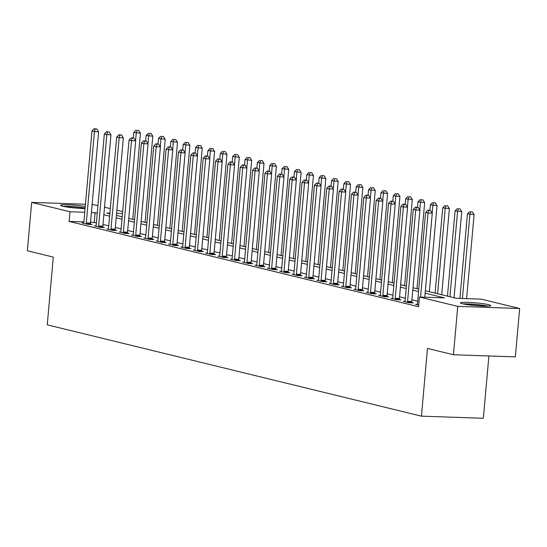 <?xml version="1.0" encoding="UTF-8"?>
<svg xmlns="http://www.w3.org/2000/svg" width="547" height="547" viewBox="0 0 547 547"><rect width="100%" height="100%" fill="white"/><g stroke="black" fill="none" stroke-linecap="round" stroke-linejoin="round"><path stroke-width="0.82" d="M462.55 303.797A15.22 1.388 -174.9 0 1 460.444 302.888A15.22 1.388 -174.9 0 1 471.664 302.546A15.22 1.388 -174.9 0 1 488.649 304.686A15.22 1.388 -174.9 0 1 490.755 305.595A15.22 1.388 -174.9 0 1 479.534 305.937A15.22 1.388 -174.9 0 1 462.55 303.797M85.045 208.578A15.22 1.388 -174.9 0 1 62.666 206.212A15.22 1.388 -174.9 0 1 60.56 205.303A15.22 1.388 -174.9 0 1 69.237 204.824A15.22 1.388 -174.9 0 1 85.243 206.417M488.895 355.974L483.336 418.277L421.429 416.158L47.254 324.843L53.298 257.111L27.35 250.779L31.664 202.404L85.435 204.236M92.135 204.469L97.94 205.583M104.518 207.19L110.296 208.598M116.873 210.205L122.658 211.614M425.347 290.751L456.246 298.293L481.339 299.147L519.65 308.494L457.743 306.382L419.44 297.028L444.533 297.889L425.135 293.158M457.743 306.382L453.429 354.757L515.336 356.876L519.65 308.494M83.855 221.932L69.113 221.426L418.571 306.71L419.44 297.028M417.689 301.226L411.912 299.818M405.334 298.211L399.556 296.802M392.978 295.195L387.194 293.787M380.616 292.18L374.839 290.765M368.261 289.165L362.483 287.749M355.906 286.149L350.128 284.734M343.55 283.134L337.766 281.719M331.188 280.119L325.41 278.703M318.833 277.103L313.055 275.688M306.477 274.088L300.7 272.673M294.122 271.066L288.337 269.657M281.76 268.051L275.982 266.642M269.404 265.035L263.627 263.627M257.049 262.02L251.264 260.611M244.687 259.005L238.909 257.596M232.331 255.989L226.554 254.581M219.976 252.974L214.198 251.565M207.621 249.958L201.836 248.55M195.258 246.943L189.481 245.535M182.903 243.928L177.125 242.519M170.548 240.912L164.77 239.504M158.192 237.897L152.408 236.489M145.83 234.882L140.053 233.473M133.475 231.866L127.697 230.458M121.119 228.851L115.335 227.443M108.757 225.836L102.98 224.427M96.402 222.82L90.556 222.157M83.712 222.964L82.002 222.903L87.93 224.352L92.115 224.496L90.508 224.099M96.067 225.979L94.358 225.918L100.292 227.367L104.47 227.511L102.863 227.114M108.429 228.995L106.713 228.933L112.648 230.383L116.832 230.526L115.226 230.13M120.784 232.01L119.075 231.949L125.003 233.398L129.188 233.542L127.581 233.145M133.14 235.025L131.43 234.964L137.365 236.413L141.543 236.557L139.936 236.16M145.495 238.041L143.786 237.979L149.721 239.429L153.905 239.572L152.292 239.183M157.857 241.056L156.148 240.995L162.076 242.444L166.261 242.588L164.654 242.198M170.213 244.071L168.503 244.01L174.431 245.459L178.616 245.603L177.009 245.213M182.568 247.087L180.859 247.025L186.794 248.475L190.971 248.618L189.365 248.229M194.923 250.102L193.214 250.041L199.149 251.49L203.334 251.634L201.72 251.244M207.286 253.117L205.576 253.063L211.504 254.505L215.689 254.649L214.082 254.259M219.641 256.133L217.932 256.078L223.86 257.521L228.044 257.664L226.437 257.275M231.996 259.148L230.287 259.093L236.222 260.536L240.4 260.68L238.793 260.29M244.359 262.163L242.642 262.109L248.577 263.551L252.762 263.695L251.155 263.305M256.714 265.179L255.005 265.124L260.933 266.567L265.117 266.71L263.51 266.321M269.069 268.194L267.36 268.139L273.295 269.582L277.473 269.726L275.866 269.336M281.425 271.209L279.715 271.155L285.65 272.597L289.835 272.741L288.221 272.351M293.787 274.225L292.077 274.17L298.006 275.62L302.19 275.756L300.583 275.367M306.142 277.24L304.433 277.185L310.361 278.635L314.546 278.772L312.939 278.382M318.498 280.255L316.788 280.201L322.723 281.65L326.901 281.794L325.294 281.397M330.853 283.271L329.144 283.216L335.079 284.666L339.263 284.809L337.649 284.413M343.215 286.293L341.506 286.231L347.434 287.681L351.618 287.825L350.012 287.428M355.571 289.308L353.861 289.247L359.789 290.696L363.974 290.84L362.367 290.443M367.926 292.324L366.216 292.262L372.151 293.712L376.329 293.855L374.722 293.459M380.288 295.339L378.579 295.277L384.507 296.727L388.691 296.871L387.085 296.474M392.643 298.354L390.934 298.293L396.862 299.742L401.047 299.886L399.44 299.489M404.999 301.37L403.289 301.308L409.224 302.758L413.402 302.901L411.795 302.505M417.354 304.385L415.645 304.323L418.722 305.076M453.429 354.757L427.481 348.425L421.429 416.158M69.113 221.426L69.975 211.751L31.664 202.404M97.27 213.145L91.417 212.482M84.717 212.257L69.975 211.751M418.558 291.551L412.773 290.136M406.195 288.536L400.418 287.12M393.84 285.52L388.062 284.105M381.485 282.505L375.7 281.09M369.129 279.49L363.345 278.074M356.767 276.474L350.989 275.059M344.412 273.459L338.634 272.044M332.056 270.437L326.272 269.028M319.694 267.421L313.916 266.013M307.339 264.406L301.561 262.998M294.983 261.391L289.206 259.982M282.628 258.375L276.844 256.967M270.266 255.36L264.488 253.952M257.91 252.345L252.133 250.936M245.555 249.329L239.771 247.921M233.2 246.314L227.415 244.906M220.838 243.299L215.06 241.89M208.482 240.283L202.705 238.875M196.127 237.268L190.342 235.86M183.765 234.253L177.987 232.844M171.409 231.237L165.632 229.829M159.054 228.222L153.276 226.814M146.699 225.207L140.914 223.798M134.336 222.191L128.559 220.783M121.981 219.176L116.203 217.761M109.626 216.161L103.841 214.745M109.899 213.111L106.781 213.009L109.838 213.754M116.415 215.361L122.193 216.769M128.771 218.376L134.555 219.785M141.133 221.391L146.911 222.8M153.488 224.407L159.266 225.815M165.844 227.422L171.628 228.831M178.206 230.437L183.983 231.846M190.561 233.453L196.339 234.861M202.916 236.468L208.694 237.877M215.272 239.483L221.056 240.892M227.634 242.499L233.412 243.907M239.989 245.514L245.767 246.923M252.345 248.529L258.122 249.938M264.7 251.545L270.485 252.96M277.062 254.56L282.84 255.975M289.418 257.575L295.195 258.991M301.773 260.591L307.558 262.006M314.135 263.606L319.913 265.022M326.491 266.621L332.268 268.037M338.846 269.637L344.624 271.052M351.201 272.659L356.986 274.068M363.564 275.674L369.341 277.083M375.919 278.69L381.697 280.098M388.274 281.705L394.052 283.114M400.63 284.72L406.414 286.129M412.992 287.736L418.77 289.144M122.487 213.542L116.593 213.344M94.207 222.28L95.069 212.605M86.289 222.964L90.474 223.101L98.624 131.765L94.44 131.622L86.289 222.964A1.949 1.005 -88 0 0 86.296 223.702L86.323 223.955M95.178 128.969L96.853 129.024L94.193 128.723L95.178 128.969L94.44 131.622L91.971 131.02L83.821 222.355A1.949 1.005 -88 0 1 83.684 223.06L83.609 223.292M90.474 223.101A1.949 1.005 -88 0 0 90.481 223.846L90.542 224.441M98.624 131.765L96.853 129.024M94.193 128.723L91.971 131.02M132.764 219.347L140.449 133.195L133.796 132.449L133.311 137.919M135.594 140.647L136.271 133.051L137.01 130.398L138.678 130.453L137.01 130.398M133.796 132.449L136.018 130.159M138.678 130.453L140.449 133.195M98.645 225.979L102.829 226.116L110.979 134.781L106.802 134.637L98.645 225.979A1.949 1.005 -88 0 0 98.651 226.718L98.686 226.971M107.533 131.984L109.209 132.039L106.549 131.738L107.533 131.984L106.802 134.637L104.327 134.036L96.176 225.371A1.949 1.005 -88 0 1 96.04 226.075L95.964 226.314M102.829 226.116A1.949 1.005 -88 0 0 102.836 226.861L102.904 227.456M110.979 134.781L109.209 132.039M106.549 131.738L104.327 134.036M111.007 228.995L115.185 229.138L123.342 137.796L119.157 137.653L111.007 228.995A1.949 1.005 -88 0 0 111.014 229.733L111.041 229.986M119.896 135L121.564 135.054L118.904 134.753L119.896 135L119.157 137.653L116.682 137.051L108.532 228.386A1.949 1.005 -88 0 1 108.395 229.097L108.327 229.33M115.185 229.138A1.949 1.005 -88 0 0 115.191 229.877L115.26 230.472M123.342 137.796L121.564 135.054M118.904 134.753L116.682 137.051M123.362 232.01L127.547 232.154L135.697 140.811L131.512 140.668L123.362 232.01A1.949 1.005 -88 0 0 123.369 232.748L123.396 233.008M132.251 138.015L133.926 138.07L131.259 137.769L132.251 138.015L131.512 140.668L129.044 140.066L120.887 231.402A1.949 1.005 -88 0 1 120.757 232.113L120.682 232.345M127.547 232.154A1.949 1.005 -88 0 0 127.554 232.892L127.615 233.487M135.697 140.811L133.926 138.07M131.259 137.769L129.044 140.066M145.119 222.362L152.811 136.21L146.152 135.465L145.666 140.935M147.95 143.663L148.627 136.066L149.365 133.413L151.04 133.468L149.365 133.413M146.152 135.465L148.374 133.174M151.04 133.468L152.811 136.21M157.474 225.378L165.167 139.225L158.514 138.48L158.021 143.95M160.305 146.678L160.982 139.082L161.721 136.429L163.396 136.483L161.721 136.429M158.514 138.48L160.736 136.189M163.396 136.483L165.167 139.225M169.837 228.393L177.522 142.241L170.869 141.495L170.384 146.965M172.661 149.693L173.337 142.097L174.076 139.444L175.751 139.499L174.076 139.444M170.869 141.495L173.091 139.205M175.751 139.499L177.522 142.241M135.718 235.025L139.902 235.169L148.052 143.827L143.868 143.683L135.718 235.025A1.949 1.005 -88 0 0 135.724 235.764L135.752 236.024M144.606 141.03L146.281 141.085L143.622 140.791L144.606 141.03L143.868 143.683L141.399 143.082L133.249 234.417A1.949 1.005 -88 0 1 133.112 235.128L133.037 235.36M139.902 235.169A1.949 1.005 -88 0 0 139.909 235.907L139.977 236.502M148.052 143.827L146.281 141.085M143.622 140.791L141.399 143.082M182.192 231.408L189.884 145.256L183.224 144.511L182.739 149.981M185.023 152.709L185.7 145.112L186.438 142.459L188.106 142.514L186.438 142.459M183.224 144.511L185.447 142.22M188.106 142.514L189.884 145.256M64.416 206.581A13.169 1.203 -174.9 0 1 75.452 206.985A13.169 1.203 -174.9 0 1 85.079 208.216M85.1 207.976A15.118 1.381 5.1 0 0 75.431 206.807A15.118 1.381 5.1 0 0 63.151 206.322M488.027 306.142A15.118 1.381 5.1 0 0 463.029 303.906M464.294 304.166A13.169 1.203 -174.9 0 1 486.741 306.17M148.073 238.041L152.257 238.184L160.408 146.842L156.23 146.699L148.073 238.041A1.949 1.005 -88 0 0 148.08 238.779L148.114 239.039M156.968 144.046L158.637 144.1L155.977 143.806L156.968 144.046L156.23 146.699L153.755 146.097L145.605 237.439A1.949 1.005 -88 0 1 145.468 238.143L145.399 238.376M152.257 238.184A1.949 1.005 -88 0 0 152.264 238.923L152.333 239.518M160.408 146.842L158.637 144.1M155.977 143.806L153.755 146.097M194.547 234.424L202.24 148.271L195.587 147.526L195.094 152.996M197.378 155.724L198.055 148.128L198.793 145.475L200.469 145.529L198.793 145.475M195.587 147.526L197.802 145.235M200.469 145.529L202.24 148.271M160.435 241.056L164.613 241.2L172.77 149.857L168.585 149.714L160.435 241.056A1.949 1.005 -88 0 0 160.442 241.795L160.469 242.054M169.324 147.061L170.999 147.116L168.332 146.822L169.324 147.061L168.585 149.714L166.11 149.112L157.96 240.454A1.949 1.005 -88 0 1 157.823 241.159L157.755 241.391M164.613 241.2A1.949 1.005 -88 0 0 164.62 241.938L164.688 242.533M172.77 149.857L170.999 147.116M168.332 146.822L166.11 149.112M206.91 237.439L214.595 151.287L207.942 150.541L207.45 156.011M209.733 158.739L210.41 151.143L211.149 148.49L212.824 148.545L211.149 148.49M207.942 150.541L210.164 148.251M212.824 148.545L214.595 151.287M172.79 244.071L176.975 244.215L185.125 152.873L180.941 152.729L172.79 244.071A1.949 1.005 -88 0 0 172.797 244.81L172.825 245.07M181.679 150.076L183.354 150.131L180.695 149.837L181.679 150.076L180.941 152.729L178.472 152.128L170.322 243.47A1.949 1.005 -88 0 1 170.185 244.174L170.11 244.406M176.975 244.215A1.949 1.005 -88 0 0 176.982 244.953L177.043 245.548M185.125 152.873L183.354 150.131M180.695 149.837L178.472 152.128M219.265 240.454L226.95 154.302L220.297 153.557L219.812 159.027M222.089 161.755L222.773 154.158L223.511 151.505L225.179 151.567L223.511 151.505M220.297 153.557L222.52 151.266M225.179 151.567L226.95 154.302M185.146 247.087L189.33 247.23L197.481 155.888L193.296 155.745L185.146 247.087A1.949 1.005 -88 0 0 185.153 247.825L185.18 248.085M194.035 153.092L195.71 153.146L193.05 152.852L194.035 153.092L193.296 155.745L190.828 155.143L182.677 246.485A1.949 1.005 -88 0 1 182.541 247.189L182.466 247.422M189.33 247.23A1.949 1.005 -88 0 0 189.337 247.969L189.406 248.564M197.481 155.888L195.71 153.146M193.05 152.852L190.828 155.143M231.62 243.47L239.312 157.317L232.653 156.572L232.167 162.049M234.451 164.77L235.128 157.174L235.866 154.521L237.535 154.582L235.866 154.521M232.653 156.572L234.875 154.281M237.535 154.582L239.312 157.317M197.508 250.102L201.686 250.246L209.836 158.904L205.658 158.76L197.508 250.102A1.949 1.005 -88 0 0 197.515 250.841L197.542 251.1M206.397 156.107L208.065 156.162L205.405 155.868L206.397 156.107L205.658 158.76L203.183 158.158L195.033 249.5A1.949 1.005 -88 0 1 194.896 250.205L194.828 250.437M201.686 250.246A1.949 1.005 -88 0 0 201.693 250.984L201.761 251.579M209.836 158.904L208.065 156.162M205.405 155.868L203.183 158.158M243.976 246.492L251.668 160.333L245.015 159.587L244.523 165.064M246.806 167.785L247.483 160.189L248.222 157.536L249.897 157.598L248.222 157.536M245.015 159.587L247.23 157.297M249.897 157.598L251.668 160.333M209.863 253.117L214.048 253.261L222.198 161.919L218.014 161.775L209.863 253.117A1.949 1.005 -88 0 0 209.87 253.856L209.898 254.116M218.752 159.122L220.427 159.177L217.761 158.883L218.752 159.122L218.014 161.775L215.545 161.174L207.388 252.516A1.949 1.005 -88 0 1 207.251 253.22L207.183 253.452M214.048 253.261A1.949 1.005 -88 0 0 214.055 253.999L214.116 254.594M222.198 161.919L220.427 159.177M217.761 158.883L215.545 161.174M256.338 249.507L264.023 163.348L257.37 162.603L256.885 168.079M259.162 170.808L259.839 163.204L260.577 160.551L262.252 160.613L260.577 160.551M257.37 162.603L259.593 160.312M262.252 160.613L264.023 163.348M222.219 256.133L226.403 256.276L234.554 164.934L230.369 164.791L222.219 256.133A1.949 1.005 -88 0 0 222.226 256.871L222.253 257.131M231.107 162.138L232.783 162.192L230.123 161.898L231.107 162.138L230.369 164.791L227.901 164.189L219.75 255.531A1.949 1.005 -88 0 1 219.614 256.235L219.538 256.468M226.403 256.276A1.949 1.005 -88 0 0 226.41 257.015L226.472 257.61M234.554 164.934L232.783 162.192M230.123 161.898L227.901 164.189M268.693 252.523L276.379 166.363L269.726 165.618L269.24 171.095M271.524 173.823L272.201 166.22L272.939 163.567L274.608 163.628L272.939 163.567M269.726 165.618L271.948 163.327M274.608 163.628L276.379 166.363M234.574 259.148L238.759 259.292L246.909 167.95L242.731 167.806L234.574 259.148A1.949 1.005 -88 0 0 234.581 259.887L234.615 260.146M243.463 165.153L245.138 165.215L242.478 164.914L243.463 165.153L242.731 167.806L240.256 167.204L232.106 258.546A1.949 1.005 -88 0 1 231.969 259.251L231.894 259.483M238.759 259.292A1.949 1.005 -88 0 0 238.765 260.03L238.834 260.625M246.909 167.95L245.138 165.215M242.478 164.914L240.256 167.204M281.049 255.538L288.741 169.379L282.088 168.633L281.596 174.11M283.879 176.838L284.556 169.235L285.295 166.582L286.97 166.644L285.295 166.582M282.088 168.633L284.303 166.343M286.97 166.644L288.741 169.379M246.936 262.163L251.114 262.307L259.271 170.965L255.087 170.821L246.936 262.163A1.949 1.005 -88 0 0 246.943 262.902L246.97 263.162M255.825 168.168L257.493 168.23L254.834 167.929L255.825 168.168L255.087 170.821L252.611 170.22L244.461 261.562A1.949 1.005 -88 0 1 244.324 262.266L244.256 262.498M251.114 262.307A1.949 1.005 -88 0 0 251.121 263.045L251.189 263.64M259.271 170.965L257.493 168.23M254.834 167.929L252.611 170.22M293.404 258.553L301.096 172.394L294.443 171.649L293.951 177.125M296.235 179.854L296.912 172.257L297.65 169.597L299.325 169.659L297.65 169.597M294.443 171.649L296.665 169.358M299.325 169.659L301.096 172.394M259.292 265.179L263.476 265.322L271.627 173.98L267.442 173.837L259.292 265.179A1.949 1.005 -88 0 0 259.299 265.917L259.326 266.177M268.18 171.184L269.856 171.245L267.189 170.944L268.18 171.184L267.442 173.837L264.974 173.235L256.817 264.577A1.949 1.005 -88 0 1 256.687 265.281L256.611 265.514M263.476 265.322A1.949 1.005 -88 0 0 263.483 266.061L263.545 266.656M271.627 173.98L269.856 171.245M267.189 170.944L264.974 173.235M305.766 261.569L313.452 175.409L306.799 174.664L306.313 180.141M308.59 182.869L309.274 175.272L310.005 172.613L311.681 172.674L310.005 172.613M306.799 174.664L309.021 172.373M311.681 172.674L313.452 175.409M271.647 268.194L275.832 268.338L283.982 176.996L279.797 176.852L271.647 268.194A1.949 1.005 -88 0 0 271.654 268.933L271.681 269.192M280.536 174.199L282.211 174.261L279.551 173.96L280.536 174.199L279.797 176.852L277.329 176.25L269.179 267.592A1.949 1.005 -88 0 1 269.042 268.297L268.967 268.529M275.832 268.338A1.949 1.005 -88 0 0 275.838 269.076L275.907 269.671M283.982 176.996L282.211 174.261M279.551 173.96L277.329 176.25M318.122 264.584L325.814 178.431L319.154 177.679L318.669 183.156M320.952 185.884L321.629 178.288L322.368 175.628L324.036 175.69L322.368 175.628M319.154 177.679L321.376 175.389M324.036 175.69L325.814 178.431M284.002 271.209L288.187 271.353L296.337 180.011L292.16 179.867L284.002 271.209A1.949 1.005 -88 0 0 284.009 271.948L284.043 272.208M292.898 177.214L294.566 177.276L291.907 176.975L292.898 177.214L292.16 179.867L289.684 179.266L281.534 270.608A1.949 1.005 -88 0 1 281.397 271.312L281.329 271.544M288.187 271.353A1.949 1.005 -88 0 0 288.194 272.091L288.262 272.693M296.337 180.011L294.566 177.276M291.907 176.975L289.684 179.266M330.477 267.599L338.169 181.447L331.516 180.695L331.024 186.171M333.308 188.9L333.985 181.303L334.723 178.65L336.398 178.705L334.723 178.65M331.516 180.695L333.732 178.404M336.398 178.705L338.169 181.447M296.365 274.225L300.542 274.368L308.699 183.026L304.515 182.883L296.365 274.225A1.949 1.005 -88 0 0 296.371 274.963L296.399 275.223M305.253 180.23L306.929 180.291L304.262 179.99L305.253 180.23L304.515 182.883L302.04 182.281L293.889 273.623A1.949 1.005 -88 0 1 293.753 274.327L293.684 274.56M300.542 274.368A1.949 1.005 -88 0 0 300.549 275.107L300.618 275.709M308.699 183.026L306.929 180.291M304.262 179.99L302.04 182.281M342.839 270.615L350.524 184.462L343.872 183.71L343.379 189.187M345.663 191.915L346.34 184.318L347.078 181.666L348.754 181.72L347.078 181.666M343.872 183.71L346.094 181.419M348.754 181.72L350.524 184.462M308.72 277.24L312.905 277.384L321.055 186.042L316.87 185.905L308.72 277.24A1.949 1.005 -88 0 0 308.727 277.985L308.754 278.238M317.609 183.245L319.284 183.307L316.624 183.006L317.609 183.245L316.87 185.905L314.402 185.296L306.252 276.638A1.949 1.005 -88 0 1 306.115 277.343L306.04 277.575M312.905 277.384A1.949 1.005 -88 0 0 312.911 278.122L312.973 278.724M321.055 186.042L319.284 183.307M316.624 183.006L314.402 185.296M355.194 273.63L362.88 187.477L356.227 186.732L355.741 192.202M358.018 194.93L358.702 187.334L359.441 184.681L361.109 184.736L359.441 184.681M356.227 186.732L358.449 184.435M361.109 184.736L362.88 187.477M321.075 280.255L325.26 280.399L333.41 189.057L329.226 188.92L321.075 280.255A1.949 1.005 -88 0 0 321.082 281.001L321.11 281.254M329.964 186.26L331.639 186.322L328.979 186.021L329.964 186.26L329.226 188.92L326.757 188.312L318.607 279.654A1.949 1.005 -88 0 1 318.47 280.358L318.395 280.59M325.26 280.399A1.949 1.005 -88 0 0 325.267 281.137L325.335 281.739M333.41 189.057L331.639 186.322M328.979 186.021L326.757 188.312M367.55 276.645L375.242 190.493L368.582 189.747L368.097 195.217M370.381 197.946L371.057 190.349L371.796 187.696L373.464 187.751L371.796 187.696M368.582 189.747L370.804 187.45M373.464 187.751L375.242 190.493M333.438 283.271L337.615 283.414L345.766 192.079L341.588 191.935L333.438 283.271A1.949 1.005 -88 0 0 333.444 284.016L333.472 284.269M342.326 189.276L343.995 189.337L341.335 189.036L342.326 189.276L341.588 191.935L339.113 191.327L330.962 282.669A1.949 1.005 -88 0 1 330.826 283.373L330.757 283.606M337.615 283.414A1.949 1.005 -88 0 0 337.622 284.16L337.69 284.755M345.766 192.079L343.995 189.337M341.335 189.036L339.113 191.327M379.905 279.661L387.597 193.508L380.944 192.763L380.452 198.233M382.736 200.961L383.413 193.364L384.151 190.712L385.826 190.766L384.151 190.712M380.944 192.763L383.16 190.465M385.826 190.766L387.597 193.508M345.793 286.286L349.977 286.43L358.128 195.094L353.943 194.951L345.793 286.286A1.949 1.005 -88 0 0 345.8 287.031L345.827 287.284M354.682 192.298L356.357 192.353L353.69 192.052L354.682 192.298L353.943 194.951L351.475 194.342L343.318 285.684A1.949 1.005 -88 0 1 343.181 286.389L343.113 286.621M349.977 286.43A1.949 1.005 -88 0 0 349.984 287.175L350.046 287.77M358.128 195.094L356.357 192.353M353.69 192.052L351.475 194.342M392.267 282.676L399.953 196.523L393.3 195.778L392.814 201.248M395.091 203.976L395.768 196.38L396.507 193.727L398.182 193.782L396.507 193.727M393.3 195.778L395.522 193.481M398.182 193.782L399.953 196.523M358.148 289.301L362.333 289.445L370.483 198.11L366.299 197.966L358.148 289.301A1.949 1.005 -88 0 0 358.155 290.047L358.182 290.3M367.037 195.313L368.712 195.368L366.052 195.067L367.037 195.313L366.299 197.966L363.83 197.358L355.68 288.7A1.949 1.005 -88 0 1 355.543 289.404L355.468 289.637M362.333 289.445A1.949 1.005 -88 0 0 362.34 290.19L362.401 290.785M370.483 198.11L368.712 195.368M366.052 195.067L363.83 197.358M404.623 285.691L412.308 199.539L405.655 198.793L405.17 204.263M407.453 206.992L408.13 199.395L408.869 196.742L410.537 196.797L408.869 196.742M405.655 198.793L407.877 196.503M410.537 196.797L412.308 199.539M370.504 292.324L374.688 292.46L382.838 201.125L378.661 200.981L370.504 292.324A1.949 1.005 -88 0 0 370.51 293.062L370.545 293.315M379.392 198.329L381.068 198.383L378.408 198.082L379.392 198.329L378.661 200.981L376.186 200.38L368.035 291.715A1.949 1.005 -88 0 1 367.899 292.419L367.823 292.652M374.688 292.46A1.949 1.005 -88 0 0 374.695 293.206L374.763 293.801M382.838 201.125L381.068 198.383M378.408 198.082L376.186 200.38M416.978 288.707L424.67 202.554L418.017 201.809L417.525 207.279M419.809 210.007L420.486 202.411L421.224 199.758L422.899 199.812L421.224 199.758M418.017 201.809L420.233 199.518M422.899 199.812L424.67 202.554M382.866 295.339L387.044 295.476L395.201 204.14L391.016 203.997L382.866 295.339A1.949 1.005 -88 0 0 382.873 296.077L382.9 296.33M391.755 201.344L393.423 201.399L390.763 201.098L391.755 201.344L391.016 203.997L388.541 203.395L380.391 294.73A1.949 1.005 -88 0 1 380.254 295.435L380.186 295.674M387.044 295.476A1.949 1.005 -88 0 0 387.05 296.221L387.119 296.816M395.201 204.14L393.423 201.399M390.763 201.098L388.541 203.395M429.333 291.722L437.026 205.569L430.373 204.824L429.88 210.294M432.164 213.022L432.841 205.426L433.58 202.773L435.255 202.828L433.58 202.773M430.373 204.824L432.595 202.534M435.255 202.828L437.026 205.569M395.221 298.354L399.406 298.498L407.556 207.156L403.371 207.012L395.221 298.354A1.949 1.005 -88 0 0 395.228 299.093L395.255 299.346M404.11 204.359L405.785 204.414L403.118 204.113L404.11 204.359L403.371 207.012L400.903 206.41L392.746 297.746A1.949 1.005 -88 0 1 392.616 298.45L392.541 298.689M399.406 298.498A1.949 1.005 -88 0 0 399.413 299.236L399.474 299.831M407.556 207.156L405.785 204.414M403.118 204.113L400.903 206.41M441.696 294.737L449.381 208.585L442.728 207.839L435.118 293.13M437.586 293.739L445.203 208.441L445.935 205.788L447.61 205.843L445.935 205.788M442.728 207.839L444.95 205.549M447.61 205.843L449.381 208.585M407.577 301.37L411.761 301.513L419.911 210.171L415.727 210.027L407.577 301.37A1.949 1.005 -88 0 0 407.583 302.108L407.611 302.368M416.465 207.375L418.14 207.429L415.481 207.128L416.465 207.375L415.727 210.027L413.258 209.426L405.108 300.761A1.949 1.005 -88 0 1 404.971 301.472L404.896 301.705M411.761 301.513A1.949 1.005 -88 0 0 411.768 302.252L411.836 302.847M419.911 210.171L418.14 207.429M415.481 207.128L413.258 209.426M454.051 297.753L461.743 211.6L455.083 210.855L447.473 296.146M449.942 296.754L457.559 211.457L458.297 208.804L459.965 208.858L458.297 208.804M455.083 210.855L457.306 208.564M459.965 208.858L461.743 211.6M424.773 297.212L432.267 213.186L428.089 213.043L420.588 297.069M428.827 210.39L430.496 210.445L427.836 210.151L428.827 210.39L428.089 213.043L425.614 212.441L417.464 303.776A1.949 1.005 -88 0 1 417.327 304.488L417.258 304.72M432.267 213.186L430.496 210.445M427.836 210.151L425.614 212.441M466.598 298.641L474.099 214.615L467.446 213.87L459.897 298.416M462.413 298.498L469.914 214.472L470.652 211.819L472.328 211.874L470.652 211.819M467.446 213.87L469.661 211.58M472.328 211.874L474.099 214.615M86.296 223.702L90.481 223.846M98.651 226.718L102.836 226.861M111.014 229.733L115.191 229.877M123.369 232.748L127.554 232.892M135.724 235.764L139.909 235.907M148.08 238.779L152.264 238.923M160.442 241.795L164.62 241.938M172.797 244.81L176.982 244.953M185.153 247.825L189.337 247.969M197.515 250.841L201.693 250.984M209.87 253.856L214.055 253.999M222.226 256.871L226.41 257.015M234.581 259.887L238.765 260.03M246.943 262.902L251.121 263.045M259.299 265.917L263.483 266.061M271.654 268.933L275.838 269.076M284.009 271.948L288.194 272.091M296.371 274.963L300.549 275.107M308.727 277.985L312.911 278.122M321.082 281.001L325.267 281.137M333.444 284.016L337.622 284.16M345.8 287.031L349.984 287.175M358.155 290.047L362.34 290.19M370.51 293.062L374.695 293.206M382.873 296.077L387.05 296.221M395.228 299.093L399.413 299.236M407.583 302.108L411.768 302.252"/></g></svg>
